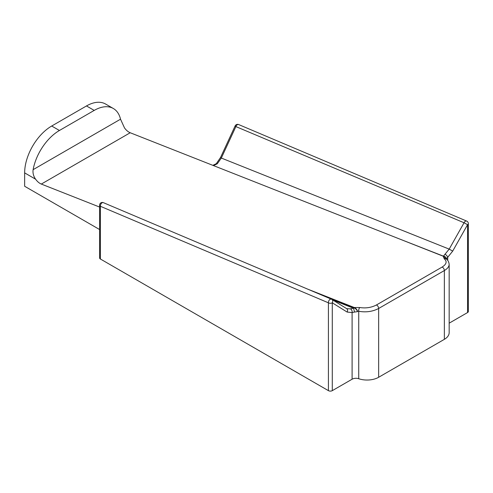 <?xml version="1.0" encoding="UTF-8"?>
<svg xmlns="http://www.w3.org/2000/svg" width="493" height="493" viewBox="0 0 493 493"><rect width="100%" height="100%" fill="white"/><g stroke="black" fill="none" stroke-linecap="round" stroke-linejoin="round"><path stroke-width="0.74" d="M100.399 259.01L328.418 390.653L328.418 302.813A2.73 1.578 180 0 0 332.282 302.813L347.121 312.057L352.101 312.574L352.101 379.216L332.282 390.653L332.282 302.813A2.73 2.231 121.9 0 0 331.795 299.38A2.73 2.231 121.9 0 1 331.795 299.38A2.73 2.231 121.9 0 0 331.746 299.35A2.73 2.231 121.9 0 0 331.561 299.251A2.73 1.775 113 0 0 331.419 299.183A2.73 1.775 113 0 0 329.312 300.021A2.73 1.775 113 0 0 328.418 302.813L100.399 206.296A2.73 1.578 180 0 1 99.598 205.18L99.598 257.894A2.73 1.578 0 0 0 100.399 259.01L100.399 206.296A2.73 1.775 -67.1 0 1 101.293 203.498A2.73 1.775 -67.1 0 1 103.394 202.66A2.73 1.775 -67.1 0 1 103.438 202.678M323.445 295.806L354.319 307.983L350.369 308.877A2.73 1.929 -105.1 0 1 352.101 312.574L354.412 312.075A2.73 0.518 -103.2 0 0 353.333 308.18L332.855 300.04M350.369 308.877L346.727 308.68M347.121 312.057A2.73 2.231 -58.1 0 0 346.628 308.612L331.789 299.374A2.73 2.73 0 0 0 331.419 299.183L103.401 202.666A2.73 2.73 0 0 0 99.598 205.18M99.598 229.541L24.65 186.268L24.65 172.883L35.607 179.206A10.932 6.31 -120 0 0 41.32 184.068L99.598 207.054M446.307 259.084L452.71 251.097L467.549 224.716L467.549 312.562A2.73 1.578 0 0 0 468.35 311.447L468.35 223.6A2.73 1.578 180 0 1 467.549 224.716L464.055 222.762L449.191 249.119L221.326 158.05L235.888 126.584A2.73 0.345 -155.2 0 1 235.118 125.937L220.581 157.415A2.73 0.345 24.8 0 0 221.326 158.05L217.296 163.768A2.73 0.9 44.2 0 0 216.316 163.676L220.581 157.415A2.73 0.345 24.8 0 1 220.587 157.403M467.549 312.562L449.166 323.174M352.101 379.216A5.466 3.155 180 0 1 358.738 378.729A16.398 9.466 0 0 0 378.661 377.268L444.359 339.338A16.398 9.466 0 0 0 449.166 332.646L449.166 264.371C448.833 261.758 447.829 259.953 446.153 258.967A2.73 2.138 126.2 0 0 444.236 258.794C447.28 261.438 446.578 264.186 442.129 267.052L376.424 304.982C371.371 307.607 365.837 308.458 359.822 307.527L354.319 307.533C355.995 308.359 357.043 309.579 357.45 311.2L358.738 311.268A2.73 1.362 -79 0 1 359.822 307.527M328.418 390.653A2.73 1.578 0 0 0 332.282 390.653M213.512 165.605L217.296 163.768M468.35 223.6A2.73 2.73 0 0 0 466.68 221.086A2.73 1.775 113 0 0 466.68 221.086A2.73 1.775 113 0 0 464.055 222.762L235.888 126.584A2.73 1.775 -67.1 0 1 238.661 124.569A2.73 1.775 -67.1 0 1 238.667 124.569A2.73 2.73 0 0 0 235.118 125.937M358.738 378.729L358.738 311.268C365.948 312.55 372.591 311.619 378.661 308.476A2.73 1.578 -120 0 0 376.424 304.982M378.661 377.268L378.661 308.476L444.359 270.546C447.49 268.691 449.086 266.633 449.166 264.377M446.19 258.998A2.73 2.138 126.2 0 0 446.153 258.967L443.207 256.212L130.207 132.746A10.932 6.31 60 0 1 124.495 127.89L120.526 119.195L33.117 169.666C32.643 173.018 33.469 176.204 35.607 179.206M354.412 312.075L357.45 311.65L357.45 311.2M307.891 289.218L354.319 307.533M354.319 307.983C356.001 308.815 357.043 310.035 357.45 311.65M446.356 258.991A2.73 2.255 -150.1 0 0 443.435 256.169L443.373 256.28M447.736 260.464L447.736 257.358A2.73 1.115 -131.5 0 0 445.019 254.228L443.435 256.163L398.449 238.557M452.71 251.097L449.185 249.119L445.019 254.228M33.117 169.666A38.257 22.086 -60 0 1 59.431 130.485L94.212 110.407A38.257 22.086 -60 0 1 113.347 108.509A38.257 22.086 -60 0 1 120.526 119.195M113.347 108.509L105.613 104.048A38.257 22.086 120 0 0 86.485 105.946L51.703 126.023A38.257 22.086 120 0 0 24.65 172.883M444.359 339.338L444.359 270.546A2.73 1.578 -120 0 0 442.129 267.052M443.207 256.212L444.236 258.794M41.32 184.068L130.207 132.746M59.431 130.485L51.703 126.023M86.485 105.946L94.212 110.407M216.316 163.676L212.847 165.346M466.686 221.086L238.667 124.569M346.998 308.803L346.622 308.612"/></g></svg>
